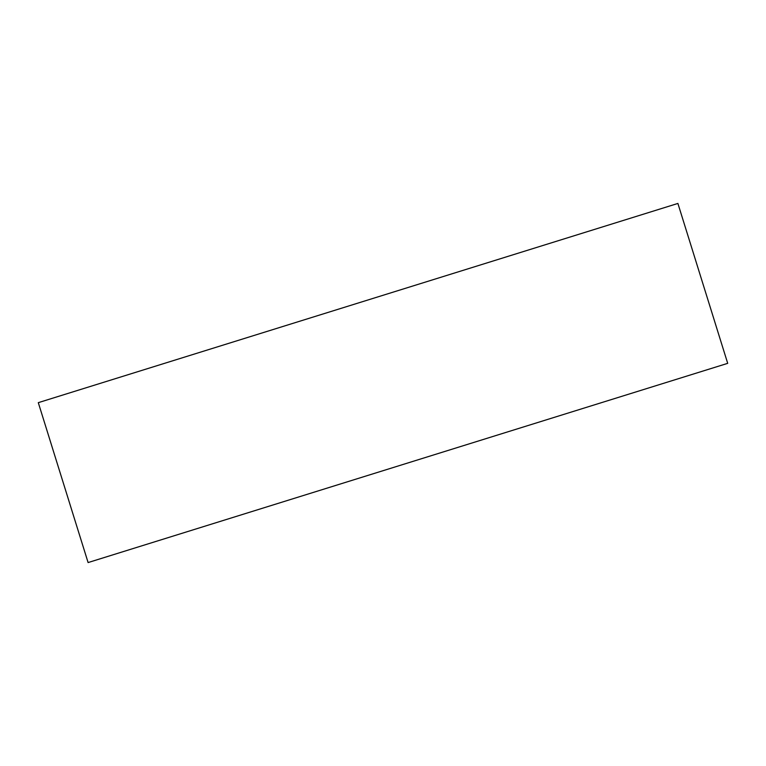 <?xml version="1.0" encoding="UTF-8"?>
<svg xmlns="http://www.w3.org/2000/svg" width="766" height="766" viewBox="0 0 766 766"><rect width="100%" height="100%" fill="white"/><g stroke="black" fill="none" stroke-linecap="round" stroke-linejoin="round"><path stroke-width="1.15" d="M727.7 363.343L88.1 562.56L38.3 402.657L677.9 203.44L727.7 363.343"/></g></svg>
